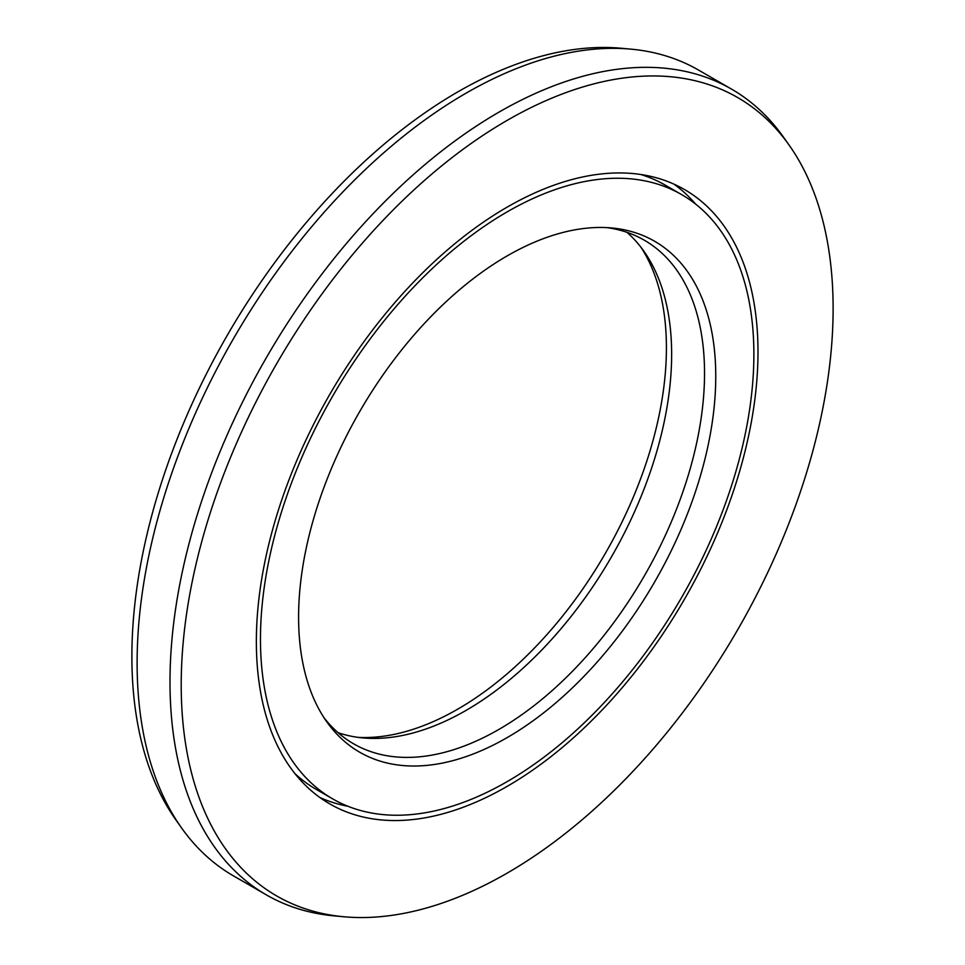 <?xml version="1.0" encoding="UTF-8"?>
<svg xmlns="http://www.w3.org/2000/svg" width="965" height="965" viewBox="0 0 965 965"><rect width="100%" height="100%" fill="white"/><g stroke="black" fill="none" stroke-linecap="round" stroke-linejoin="round"><path stroke-width="1.45" d="M358.184 737.381A294.976 170.31 -60 0 0 457.832 709.106A294.976 170.31 120 0 0 641.074 247.402M332.72 798.899A348.896 201.432 -60 0 1 279.247 519.327A348.896 201.432 -60 0 1 507.168 211.866A348.896 201.432 120 0 1 681.616 194.592A348.896 201.432 120 0 1 735.101 474.165A348.896 201.432 120 0 1 507.168 781.614A348.896 201.432 -60 0 1 332.72 798.899L316.279 789.406A348.896 201.432 -60 0 1 294.904 773.592M681.616 194.592L665.175 185.099A348.896 201.432 120 0 0 640.796 174.496M507.168 737.598A294.976 170.31 -60 0 1 326.689 721.687A294.976 170.31 -60 0 1 326.459 480.811A294.976 170.31 -60 0 1 507.168 255.894A294.976 170.31 120 0 1 611.738 227.969A294.976 170.31 120 0 1 708.612 442.959A294.976 170.31 120 0 1 507.168 737.598M606.816 227.619A290.742 167.862 120 0 1 644.318 240.201A290.742 167.862 120 0 1 688.889 473.176A290.742 167.862 120 0 1 498.941 729.395A290.742 167.862 -60 0 1 353.576 743.786A290.742 167.862 -60 0 1 323.926 717.598M338.064 732.676A290.742 167.862 -60 0 0 362.997 737.923A290.742 167.862 -60 0 0 466.059 710.397A290.742 167.862 120 0 0 644.174 488.712A290.742 167.862 120 0 0 643.945 251.298A290.742 167.862 120 0 0 626.936 232.324M789.201 145.233A460.968 266.135 120 0 1 789.575 521.643A460.968 266.135 120 0 1 507.168 873.12A460.968 266.135 -60 0 1 343.769 916.75A460.968 266.135 -60 0 1 192.385 580.797A460.968 266.135 -60 0 1 507.168 120.372A460.968 266.135 120 0 1 789.201 145.233L783.568 137.259A465.19 268.584 120 0 0 731.542 89.118A465.19 268.584 120 0 0 498.941 112.157A465.19 268.584 -60 0 0 195.039 522.101A465.19 268.584 -60 0 0 266.352 894.869L233.458 875.882A465.19 268.584 -60 0 1 181.432 827.741A465.19 268.584 -60 0 1 181.058 447.881A465.19 268.584 -60 0 1 466.059 93.171A465.19 268.584 120 0 1 630.953 49.143A465.19 268.584 120 0 1 698.648 70.131L731.542 89.118M343.769 916.75L334.047 915.857A465.19 268.584 -60 0 1 266.352 894.869M507.168 786.366A354.71 204.797 -60 0 1 329.813 803.929A354.71 204.797 -60 0 1 275.447 519.701A354.71 204.797 -60 0 1 507.168 207.125A354.71 204.797 120 0 1 684.523 189.55A354.71 204.797 120 0 1 738.9 473.791A354.71 204.797 120 0 1 507.168 786.366M347.931 806.27A354.71 204.797 -60 0 1 319.837 797.488M695.608 204.073A354.71 204.797 120 0 0 673.944 184.134M181.432 827.741L175.799 819.768A460.968 266.135 -60 0 1 175.425 443.357A460.968 266.135 -60 0 1 457.832 91.88A460.968 266.135 120 0 1 621.231 48.25L630.953 49.143"/></g></svg>
